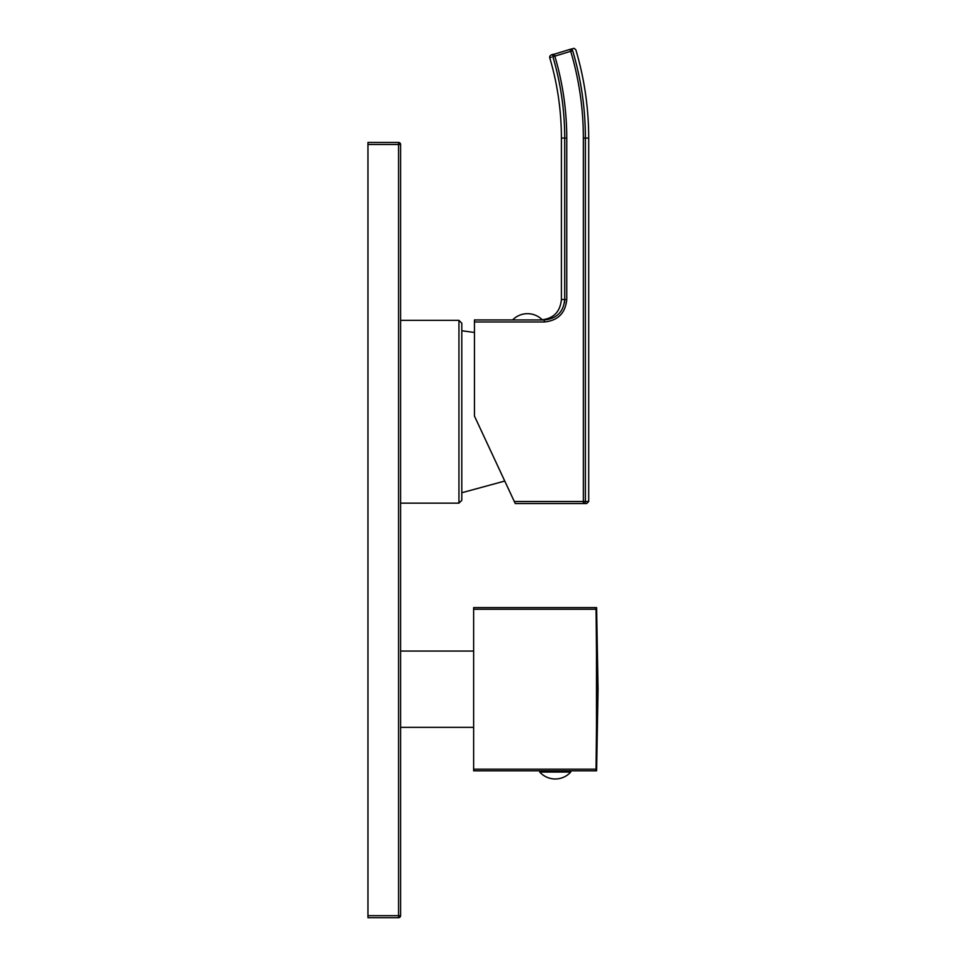 <?xml version="1.0" encoding="UTF-8"?>
<svg xmlns="http://www.w3.org/2000/svg" width="966" height="966" viewBox="0 0 966 966"><rect width="100%" height="100%" fill="white"/><g stroke="black" fill="none" stroke-linecap="round" stroke-linejoin="round"><path stroke-width="1.45" d="M458.947 503.141L461.808 500.291L461.808 323.212L458.947 320.35L458.947 503.141L400.6 503.141M367.961 915.659L398.56 915.659L398.56 917.7A2.041 2.041 0 0 0 400.6 915.659L398.56 915.659L398.56 144.489L400.6 144.489A2.041 2.041 0 0 0 398.56 142.449A2.041 2.041 0 0 1 400.6 144.489L400.6 915.659A2.041 2.041 0 0 1 398.56 917.7L367.961 917.7L367.961 142.449L398.56 142.449L398.56 144.489L367.961 144.489M473.642 607.602L473.642 770.808L596.046 770.808L596.046 769.165C596.807 707.438 596.807 670.972 596.046 609.244L596.046 607.602L473.642 607.602M596.058 610.041L596.251 626.862M596.264 628.226L596.396 642.644M596.408 643.271L596.433 646.761M596.457 649.623L596.457 650.227M596.481 652.654L596.481 725.756M596.42 733.906L596.107 763.985M596.094 765L596.058 768.368M473.642 609.244L596.046 609.244M473.642 769.165L596.046 769.165M555.245 770.808L570.749 770.808L570.749 772.039L539.74 772.039L539.74 770.808L555.245 770.808M514.31 501.511L583.355 501.511L583.355 138.078L585.396 138.078L585.396 501.511L583.355 501.511L583.355 503.552A2.041 2.029 -90 0 0 585.396 501.511L588.705 501.511L586.664 503.552L515.252 503.552L474.451 416.056L474.451 319.939L544.244 319.939C556.682 318.72 563.504 311.921 564.712 299.545L564.663 300.885M474.451 321.98L544.244 321.98C557.913 320.64 565.412 313.153 566.752 299.545L566.752 138.078A287.494 287.494 0 0 0 554.822 56.149L572.669 50.715C576.883 49.435 576.883 49.435 572.669 50.715C576.883 49.435 576.883 49.435 572.669 50.715A2.041 2.029 73 0 0 570.121 49.351L554.23 54.193L570.121 49.351C574.335 48.058 574.335 48.058 570.121 49.351L570.713 51.295A304.109 304.109 0 0 1 583.355 138.078M552.878 56.728L554.822 56.149L554.23 54.193C550.016 55.485 550.016 55.485 554.23 54.193L554.23 54.193A2.041 2.029 -107 0 0 552.878 56.728C548.664 58.008 548.664 58.008 552.878 56.728A285.453 285.453 0 0 1 564.712 138.078L566.752 138.078M512.62 319.939A20.793 20.793 0 0 1 542.373 319.939L541.032 319.939C553.397 318.732 560.195 311.933 561.403 299.545L561.403 138.078L564.712 138.078L564.712 299.545L561.403 299.545M564.615 301.464L564.422 302.974M561.403 138.078C561.379 110.716 557.491 83.921 549.714 57.694L551.332 57.199M564.712 299.545L566.752 299.545M544.244 319.939L544.244 321.98M572.669 50.715A306.137 306.137 0 0 1 585.396 138.078L588.705 138.078C588.68 108.011 584.382 78.572 575.833 49.749L574.094 48.312L570.121 49.351M473.642 727.362L400.6 727.362M473.642 651.06L400.6 651.06M596.614 770.808L598.039 689.205L596.614 607.602M539.74 772.039A20.793 20.793 0 0 0 570.749 772.039M458.947 320.35L400.6 320.35M504.759 481.056L461.808 492.745M474.451 332.473L461.808 330.758M588.705 501.511L588.705 138.078M549.714 57.694C549.485 55.714 550.994 54.555 554.23 54.193"/></g></svg>
